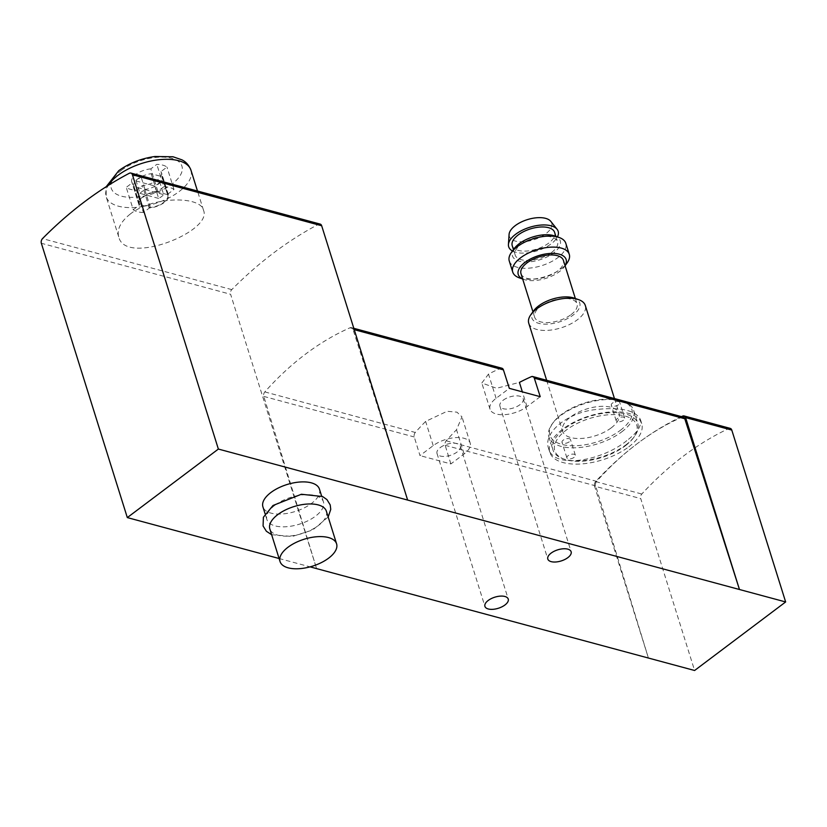 <?xml version="1.0" encoding="UTF-8"?>
<svg xmlns="http://www.w3.org/2000/svg" width="827" height="827" viewBox="0 0 827 827"><rect width="100%" height="100%" fill="white"/><g stroke="black" fill="none" stroke-linecap="round" stroke-linejoin="round"><path stroke-width="0.62" stroke-dasharray="4.13 3.1" d="M407.639 500.066L352.943 329.311A3.701 2.605 -74.9 0 0 351.392 327.657A3.701 2.605 -74.9 0 0 350.028 327.781A288.84 203.525 -74.9 0 0 264.826 391.915A3.701 2.605 -74.9 0 0 263.792 396.412L316.576 568.604L230.609 294.288L41.35 243.272M501.865 368.211A3.701 2.605 -74.9 0 0 500.5 368.335A288.84 203.525 -74.9 0 0 488.509 374.093L481.831 383.015L496.582 388.266L519.408 382.415M683.236 417.097A3.701 2.605 -74.9 0 0 681.872 417.221A288.84 203.525 -74.9 0 0 637.452 443.51A288.84 203.525 -74.9 0 0 596.66 481.355A3.701 2.605 -74.9 0 0 595.636 485.852L648.42 658.044L594.551 486.152L640.729 498.598L694.597 670.49M450.88 463.926L445.164 445.298A3.701 2.605 105.1 0 1 446.198 440.801A288.84 203.525 105.1 0 1 456.525 429.751L461.962 416.87L456.949 412.156L447.107 411.288L425.626 421.419A288.84 203.525 -74.9 0 0 415.288 432.469A3.701 2.605 -74.9 0 0 414.265 436.966L419.982 455.594L433.214 445.639A22.556 10.73 -17.4 0 1 455.439 437.628A22.556 10.73 -17.4 0 1 470.181 443.055A22.556 10.73 -17.4 0 1 464.112 453.971L450.88 463.926L419.982 455.594M626.794 440.636C602.304 460.856 553.366 469.777 548.559 448.306C542.915 433.369 566.082 413.324 594.106 409.747C619.899 406.729 635.343 409.985 640.429 419.516C641.969 425.543 637.421 432.583 626.794 440.636M320.121 224.076A3.701 2.605 -74.9 0 0 318.581 224.282A409.551 288.582 -74.9 0 0 231.777 289.615A3.701 2.605 -74.9 0 0 230.609 294.288M130.263 214.038C120.608 221.781 116.762 229.368 118.726 236.811C125.104 266.294 213.087 231.55 203.494 210.244C200.796 195.968 153.098 195.958 130.263 214.038M319.449 489.129A29.627 14.09 -17.4 0 1 295.394 511.437A29.627 14.09 -17.4 0 1 262.914 506.848M279.092 558.504L310.094 566.857M503.178 400.216A12.219 5.81 -17.4 0 1 515.221 395.875A12.219 5.81 -17.4 0 1 523.212 398.821A12.219 5.81 -17.4 0 1 519.914 404.723A12.219 5.81 -17.4 0 1 507.881 409.065A12.219 5.81 -17.4 0 1 499.89 406.129A12.219 5.81 -17.4 0 1 503.178 400.216M540.227 396.681L526.995 406.636A22.556 10.73 -17.4 0 1 504.77 414.647A22.556 10.73 -17.4 0 1 490.029 409.22A22.556 10.73 -17.4 0 1 496.097 398.304L509.329 388.349M440.295 447.541A12.219 5.81 -17.4 0 1 452.328 443.21A12.219 5.81 -17.4 0 1 460.319 446.146A12.219 5.81 -17.4 0 1 457.031 452.059A12.219 5.81 -17.4 0 1 444.988 456.401A12.219 5.81 -17.4 0 1 436.997 453.454A12.219 5.81 -17.4 0 1 440.295 447.541M681.5 416.632A325.869 229.617 -74.9 0 0 637.452 443.51A325.869 229.617 -74.9 0 0 595.616 481.583A3.701 2.605 -74.9 0 0 594.551 486.152M730.231 428.386A3.701 2.605 -74.9 0 0 728.804 428.541A325.869 229.617 -74.9 0 0 641.793 494.029A3.701 2.605 -74.9 0 0 640.729 498.598M326.365 511.2A29.627 14.09 -17.4 0 1 302.31 533.508A29.627 14.09 -17.4 0 1 269.829 528.918M274.874 505.266A29.627 14.09 -17.4 0 1 304.067 494.742A29.627 14.09 -17.4 0 1 323.44 501.875A29.627 14.09 -17.4 0 1 299.384 524.184A29.627 14.09 -17.4 0 1 266.904 519.594A29.627 14.09 -17.4 0 1 274.874 505.266M150.824 168.873A15.548 7.402 162.6 0 0 131.762 181.888A15.548 7.402 162.6 0 0 132.237 182.86L126.242 187.378A23.704 11.278 -17.4 0 0 136.383 190.117L142.389 185.599A15.548 7.402 -17.4 0 0 161.441 172.585A15.548 7.402 -17.4 0 0 160.965 171.613L166.971 167.095A23.704 11.278 -17.4 0 0 156.82 164.356L150.824 168.873L157.833 191.254L163.839 186.737L156.82 164.356M163.839 186.737A23.704 11.278 -17.4 0 1 173.98 189.476L167.984 193.994A15.548 7.402 -17.4 0 1 168.46 194.965A15.548 7.402 -17.4 0 1 149.398 207.98L143.402 212.498L136.383 190.117M149.398 207.98L142.389 185.599M143.402 212.498A23.704 11.278 -17.4 0 1 133.25 209.758L126.242 187.378M133.25 209.758L139.256 205.241L132.237 182.86M139.256 205.241A15.548 7.402 -17.4 0 1 138.771 204.269A15.548 7.402 -17.4 0 1 157.833 191.254M173.98 189.476L166.971 167.095M167.984 193.994L160.965 171.613M167.519 194.624A14.814 7.05 -17.4 0 1 167.747 195.182A14.814 7.05 -17.4 0 1 150.411 207.494L139.722 204.61A14.814 7.05 -17.4 0 1 139.484 204.042A14.814 7.05 -17.4 0 1 156.82 191.74L167.519 194.624L161.865 176.596A14.814 7.05 -17.4 0 1 162.102 177.164A14.814 7.05 -17.4 0 1 144.756 189.466L134.067 186.582A14.814 7.05 -17.4 0 1 133.829 186.023A14.814 7.05 -17.4 0 1 151.176 173.711L161.865 176.596M150.411 207.494L144.756 189.466M139.722 204.61L134.067 186.582M156.82 191.74L151.176 173.711M159.787 182.198A14.069 6.699 -17.4 0 1 154.752 185.992L136.155 180.979A14.069 6.699 -17.4 0 1 141.179 177.185L159.787 182.198L163.684 194.634A14.069 6.699 -17.4 0 1 158.65 198.418L154.752 185.992M158.65 198.418L140.042 193.404L136.155 180.979M140.042 193.404A14.069 6.699 -17.4 0 1 145.076 189.621L141.179 177.185M145.076 189.621L163.684 194.634M628.747 446.849A48.142 22.898 162.6 0 0 641.7 423.569A48.142 22.898 162.6 0 0 588.917 416.105A48.142 22.898 162.6 0 0 549.831 452.359A48.142 22.898 162.6 0 0 581.309 463.947A48.142 22.898 162.6 0 0 628.747 446.849M625.191 445.898A42.952 20.437 162.6 0 0 633.544 437.7A42.952 20.437 162.6 0 0 617.996 414.813A42.952 20.437 162.6 0 0 564.303 431.642A42.952 20.437 162.6 0 0 564.593 459.316A42.952 20.437 162.6 0 0 625.191 445.898M620.322 430.35A42.952 20.437 162.6 0 0 622.069 401.074A42.952 20.437 162.6 0 0 553.108 422.68A42.952 20.437 162.6 0 0 567.415 445.443A42.952 20.437 162.6 0 0 620.322 430.35M618.586 404.682A4.445 2.109 -17.4 0 1 614.213 406.264A4.445 2.109 -17.4 0 1 611.308 405.199A4.445 2.109 -17.4 0 1 614.916 401.85A4.445 2.109 -17.4 0 1 619.785 402.542A4.445 2.109 -17.4 0 1 618.586 404.682M569.286 441.794A4.445 2.109 -17.4 0 1 564.913 443.375A4.445 2.109 -17.4 0 1 562.009 442.3A4.445 2.109 -17.4 0 1 565.616 438.961A4.445 2.109 -17.4 0 1 570.485 439.644A4.445 2.109 -17.4 0 1 569.286 441.794M611.194 427.89A29.627 14.09 162.6 0 0 619.165 413.562A29.627 14.09 162.6 0 0 586.684 408.972A29.627 14.09 162.6 0 0 562.629 431.28A29.627 14.09 162.6 0 0 582.001 438.413A29.627 14.09 162.6 0 0 611.194 427.89M621.728 431.87A44.441 21.14 162.6 0 0 633.689 410.378A44.441 21.14 162.6 0 0 623.537 401.581A44.441 21.14 162.6 0 0 552.198 423.931A44.441 21.14 162.6 0 0 548.88 436.956A44.441 21.14 162.6 0 0 577.939 447.655A44.441 21.14 162.6 0 0 621.728 431.87M625.822 444.926A44.441 21.14 162.6 0 0 634.464 436.449A44.441 21.14 162.6 0 0 637.782 423.434A44.441 21.14 162.6 0 0 589.051 416.55A44.441 21.14 162.6 0 0 552.974 450.002A44.441 21.14 162.6 0 0 563.125 458.809A44.441 21.14 162.6 0 0 625.822 444.926M509.081 234.434A22.215 10.565 162.6 0 0 522.013 241.794A22.215 10.565 162.6 0 0 545.727 233.824A22.215 10.565 162.6 0 0 550.792 221.367M512.482 250.994A25.916 12.333 162.6 0 0 551.185 243.831A25.916 12.333 162.6 0 0 557.45 236.904M512.223 245.681A22.215 10.565 162.6 0 0 526.758 251.036A22.215 10.565 162.6 0 0 548.652 243.148A22.215 10.565 162.6 0 0 554.628 232.397M551.568 252.473A22.215 10.565 162.6 0 0 557.553 241.722A22.215 10.565 162.6 0 0 533.188 238.279A22.215 10.565 162.6 0 0 515.149 255.005A22.215 10.565 162.6 0 0 529.673 260.36A22.215 10.565 162.6 0 0 551.568 252.473M514.291 248.513A25.079 11.929 162.6 0 0 522.643 261.808A25.079 11.929 162.6 0 0 553.532 253A25.079 11.929 162.6 0 0 554.555 235.902M509.277 261.043A29.627 14.09 162.6 0 0 528.649 268.175A29.627 14.09 162.6 0 0 557.843 257.652A29.627 14.09 162.6 0 0 565.813 243.324M519.501 277.924A29.627 14.09 162.6 0 0 561.295 268.672A29.627 14.09 162.6 0 0 567.053 263.017M522.643 278.937A25.079 11.929 162.6 0 0 523.998 279.485A25.079 11.929 162.6 0 0 559.372 271.649A25.079 11.929 162.6 0 0 564.252 266.863A25.079 11.929 162.6 0 0 565.048 265.653M520.989 273.654A22.215 10.565 162.6 0 0 535.524 279.009A22.215 10.565 162.6 0 0 557.419 271.122A22.215 10.565 162.6 0 0 563.394 260.371M571.054 314.632A22.215 10.565 162.6 0 0 577.029 303.881A22.215 10.565 162.6 0 0 552.674 300.439A22.215 10.565 162.6 0 0 534.624 317.175A22.215 10.565 162.6 0 0 549.159 322.52A22.215 10.565 162.6 0 0 571.054 314.632M533.766 310.683A25.079 11.929 162.6 0 0 542.119 323.967A25.079 11.929 162.6 0 0 573.018 315.159A25.079 11.929 162.6 0 0 574.031 298.061M528.753 323.202A29.627 14.09 162.6 0 0 548.125 330.335A29.627 14.09 162.6 0 0 577.318 319.811A29.627 14.09 162.6 0 0 585.299 305.483M574.155 457.331A4.445 2.109 -17.4 0 1 569.782 458.913A4.445 2.109 -17.4 0 1 566.877 457.848A4.445 2.109 -17.4 0 1 570.485 454.499A4.445 2.109 -17.4 0 1 575.354 455.181A4.445 2.109 -17.4 0 1 574.155 457.331M623.465 420.23A4.445 2.109 -17.4 0 1 619.082 421.801A4.445 2.109 -17.4 0 1 616.177 420.736A4.445 2.109 -17.4 0 1 619.785 417.387A4.445 2.109 -17.4 0 1 624.654 418.08A4.445 2.109 -17.4 0 1 623.465 420.23M350.028 327.781L500.5 368.335M531.399 376.667L681.872 417.221M446.198 440.801L596.66 481.355M264.826 391.915L415.288 432.469M318.581 224.282L129.322 173.267M231.777 289.615L42.508 238.61M263.792 396.412L414.265 436.966M445.164 445.298L595.636 485.852M352.943 329.311L354.235 329.663M526.995 406.636L522.364 391.864M496.097 398.304L488.509 374.093M433.214 445.639L425.626 421.419M464.112 453.971L456.525 429.751M595.616 481.583L641.793 494.029M682.637 416.095L728.804 428.541M190.954 170.166A44.441 21.14 -17.4 0 1 154.876 203.628A44.441 21.14 -17.4 0 1 106.145 196.743A44.441 21.14 -17.4 0 1 108.378 185.341M121.238 170.403A37.029 17.615 -17.4 0 1 181.072 164.263A37.029 17.615 -17.4 0 1 137.509 197.053A37.029 17.615 -17.4 0 1 121.238 170.403M351.392 327.657L353.811 328.309M490.029 409.22L481.821 383.025M470.181 443.055L461.973 416.86M499.89 406.129L547.805 559.042M523.212 398.821L571.126 551.733M436.997 453.454L484.922 606.377M460.319 446.146L508.243 599.068M271.638 534.718L292.313 536.475L312.699 529.993L328.174 516.999M323.44 501.875L321.62 496.076M266.904 519.594L265.085 513.794M203.514 210.244L197.488 191.016M118.706 236.822L106.145 196.743L106.207 186.706M138.771 204.269L131.762 181.888M168.46 194.965L161.441 172.585M167.747 195.182L162.102 177.164M139.484 204.042L133.829 186.023M548.559 448.306L549.831 452.359M640.429 419.516L641.7 423.569M553.108 422.68L552.198 423.931M622.069 401.074L623.537 401.581M548.88 436.956L552.974 450.002M633.689 410.378L637.782 423.434M633.544 437.7L634.464 436.449M564.593 459.316L563.125 458.809M513.464 249.64L515.149 255.005M555.868 236.357L557.553 241.722M564.252 266.863L565.079 265.736M523.998 279.485L522.674 279.019M532.95 311.81L534.624 317.175M575.354 298.516L577.029 303.881M546.647 380.275L562.629 431.28M614.461 398.562L619.165 413.562M575.354 455.181L570.485 439.644M566.877 457.848L562.009 442.3M624.654 418.08L619.785 402.542M616.177 420.736L611.308 405.199"/><path stroke-width="1.24" d="M522.364 391.864L519.408 382.415A288.84 203.525 105.1 0 1 531.399 376.667A3.701 2.605 105.1 0 1 532.764 376.543A3.701 2.605 105.1 0 1 534.314 378.197L540.227 396.681L509.329 388.349L503.416 369.876A3.701 2.605 -74.9 0 0 501.865 368.211L353.811 328.309M127.317 517.588L218.369 449.061L132.403 174.745A3.701 2.605 -74.9 0 0 130.852 173.06A3.701 2.605 -74.9 0 0 129.322 173.267A409.551 288.582 -74.9 0 0 42.508 238.61A3.701 2.605 -74.9 0 0 41.35 243.272L127.317 517.588L279.092 558.504M310.094 566.857L694.597 670.49L785.65 601.953L731.781 430.071A3.701 2.605 -74.9 0 0 730.231 428.386L684.053 415.94A3.701 2.605 -74.9 0 0 682.637 416.095A325.869 229.617 -74.9 0 0 681.5 416.632M218.369 449.061L739.472 589.506L684.787 418.751A3.701 2.605 -74.9 0 0 683.236 417.097L532.764 376.543M265.085 513.794L262.914 506.848A29.627 14.09 -17.4 0 1 270.884 492.52A29.627 14.09 -17.4 0 1 300.077 481.996A29.627 14.09 -17.4 0 1 319.449 489.129L321.62 496.076M684.053 415.94A3.701 2.605 -74.9 0 1 685.614 417.625L739.472 589.506L785.65 601.953M567.839 557.646A12.219 5.81 162.6 0 0 571.126 551.733A12.219 5.81 162.6 0 0 557.729 549.841A12.219 5.81 162.6 0 0 547.805 559.042A12.219 5.81 162.6 0 0 555.796 561.988A12.219 5.81 162.6 0 0 567.839 557.646M504.956 604.982A12.219 5.81 162.6 0 0 508.243 599.068A12.219 5.81 162.6 0 0 494.846 597.177A12.219 5.81 162.6 0 0 484.922 606.377A12.219 5.81 162.6 0 0 492.913 609.323A12.219 5.81 162.6 0 0 504.956 604.982M407.639 500.066L321.672 225.75A3.701 2.605 -74.9 0 0 320.121 224.076L130.852 173.06M288.023 547.226A29.627 14.09 -17.4 0 1 317.217 536.702A29.627 14.09 -17.4 0 1 336.589 543.835A29.627 14.09 -17.4 0 1 312.534 566.144A29.627 14.09 -17.4 0 1 280.053 561.554A29.627 14.09 -17.4 0 1 288.023 547.226M280.053 561.554L269.829 528.918A29.627 14.09 -17.4 0 1 277.8 514.59A29.627 14.09 -17.4 0 1 306.993 504.067A29.627 14.09 -17.4 0 1 326.365 511.2L336.589 543.835M557.45 236.904A25.916 12.333 162.6 0 0 557.088 229.296L550.792 221.367A22.215 10.565 162.6 0 0 527.347 219.631A22.215 10.565 162.6 0 0 509.081 234.434L508.429 244.544A25.916 12.333 162.6 0 0 512.482 250.994M557.088 229.296A25.916 12.333 162.6 0 0 529.745 227.27A25.916 12.333 162.6 0 0 508.429 244.544M555.868 236.357L554.628 232.397A22.215 10.565 162.6 0 0 530.262 228.955A22.215 10.565 162.6 0 0 512.223 245.681L513.464 249.64M565.079 265.736L567.053 263.017A29.627 14.09 162.6 0 0 569.265 254.344L565.813 243.324A29.627 14.09 162.6 0 0 559.042 237.452L554.555 235.902A25.079 11.929 162.6 0 0 514.291 248.513L511.489 252.359A29.627 14.09 162.6 0 0 509.277 261.043L512.73 272.062A29.627 14.09 162.6 0 0 519.501 277.924L522.674 279.019M559.042 237.452A29.627 14.09 162.6 0 0 511.489 252.359M569.265 254.344A29.627 14.09 162.6 0 0 536.785 249.754A29.627 14.09 162.6 0 0 512.73 272.062M565.048 265.653A25.079 11.929 162.6 0 0 538.625 255.626A25.079 11.929 162.6 0 0 522.643 278.937M575.354 298.516L563.394 260.371A22.215 10.565 162.6 0 0 539.028 256.928A22.215 10.565 162.6 0 0 520.989 273.654L532.95 311.81M614.461 398.562L585.299 305.483A29.627 14.09 162.6 0 0 578.528 299.612L574.031 298.061A25.079 11.929 162.6 0 0 533.766 310.683L530.965 314.518A29.627 14.09 162.6 0 0 528.753 323.202L546.647 380.275M578.528 299.612A29.627 14.09 162.6 0 0 530.965 314.518M534.314 378.197L684.787 418.751M354.235 329.663L503.416 369.876M685.614 417.625L731.781 430.071M321.672 225.75L132.403 174.745M108.378 185.341A44.441 21.14 -17.4 0 1 118.106 175.252A44.441 21.14 -17.4 0 1 161.896 159.466A44.441 21.14 -17.4 0 1 190.954 170.166C187.915 162.454 182.767 160.335 181.961 159.849L172.988 156.758L154.856 156.51C141.097 158.484 129.053 163.219 118.726 170.703L106.207 186.706M328.174 516.999L330.748 509.391L330.211 504.915L326.954 499.611L322.571 496.52L301.4 494.257L272.993 505.493L263.389 517.257L263.079 525.982L266.387 531.265L271.638 534.718M197.488 191.016L190.954 170.166"/></g></svg>
